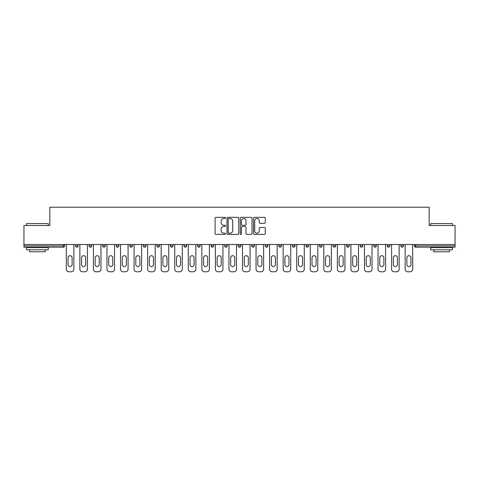 <?xml version="1.0" encoding="UTF-8"?>
<svg xmlns="http://www.w3.org/2000/svg" width="479" height="479" viewBox="0 0 479 479"><rect width="100%" height="100%" fill="white"/><g stroke="black" fill="none" stroke-linecap="round" stroke-linejoin="round"><path stroke-width="0.72" d="M225.597 217.927A0.599 0.599 0 0 0 225.004 217.334L215.939 217.334A0.85 0.85 0 0 0 215.089 218.184L215.089 233.536A0.85 0.85 0 0 0 215.939 234.387L225.004 234.387A0.599 0.599 0 0 0 225.597 233.788A0.599 0.599 0 0 0 225.004 233.195L223.831 233.195A2.73 2.73 0 0 1 221.1 230.465L221.1 229.184A2.73 2.73 0 0 1 223.831 226.459L225.004 226.459A0.599 0.599 0 0 0 225.597 225.86A0.599 0.599 0 0 0 225.004 225.262L223.831 225.262A2.73 2.73 0 0 1 221.1 222.531L221.1 221.256A2.73 2.73 0 0 1 223.831 218.526L225.004 218.526A0.599 0.599 0 0 0 225.597 217.927M264.42 223.346A0.85 0.85 0 0 0 265.276 222.49L265.276 218.184A0.85 0.85 0 0 0 264.42 217.334L254.361 217.334A0.85 0.85 0 0 0 253.505 218.184L253.505 233.536A0.85 0.85 0 0 0 254.361 234.387L264.42 234.387A0.85 0.85 0 0 0 265.276 233.536L265.276 228.333A0.85 0.85 0 0 0 264.42 227.477L260.115 227.477A0.85 0.85 0 0 0 259.265 228.333L259.265 230.914A2.281 2.281 0 0 1 256.983 233.195A2.281 2.281 0 0 1 254.702 230.914L254.702 220.807A2.281 2.281 0 0 1 256.983 218.526A2.281 2.281 0 0 1 259.265 220.807L259.265 222.49A0.85 0.85 0 0 0 260.115 223.346L264.42 223.346M23.95 244.494L23.95 225.471L49.84 225.471L49.84 207.221L429.16 207.221L429.16 225.471L455.05 225.471L455.05 244.494L23.95 244.494L23.95 245.889L63.306 245.889L63.306 244.494M238.752 218.184A0.85 0.85 0 0 0 237.901 217.334L227.836 217.334A0.85 0.85 0 0 0 226.986 218.184L226.986 233.536A0.85 0.85 0 0 0 227.836 234.387L237.901 234.387A0.85 0.85 0 0 0 238.752 233.536L238.752 218.184M241.099 217.334L251.164 217.334A0.85 0.85 0 0 1 252.014 218.184L252.014 233.536A0.85 0.85 0 0 1 251.164 234.387L246.853 234.387A0.85 0.85 0 0 1 246.002 233.536L246.002 227.309A0.85 0.85 0 0 0 245.152 226.459L242.29 226.459A0.85 0.85 0 0 0 241.44 227.309L241.44 233.788A0.599 0.599 0 0 1 240.841 234.387A0.599 0.599 0 0 1 240.248 233.788L240.248 218.184A0.85 0.85 0 0 1 241.099 217.334M63.306 247.188A1.305 1.305 0 0 0 64.611 245.889L63.306 245.889L63.306 247.188A1.305 1.305 0 0 0 64.611 245.889L64.611 244.494L64.611 245.889A1.305 1.305 0 0 1 63.306 247.188L23.95 247.188L23.95 245.889M455.05 244.494L455.05 247.188L415.694 247.188A1.305 1.305 0 0 1 414.389 245.889L414.389 244.494M75.556 244.494L75.556 245.889L75.556 244.494M76.862 247.188A1.305 1.305 0 0 1 75.556 245.889A1.305 1.305 0 0 0 76.862 247.188A1.305 1.305 0 0 0 78.161 245.889L78.161 244.494L78.161 245.889A1.305 1.305 0 0 1 76.862 247.188A1.305 1.305 0 0 1 75.556 245.889L78.161 245.889A1.305 1.305 0 0 1 76.862 247.188M89.112 244.494L89.112 245.889L89.112 244.494M91.717 244.494L91.717 245.889L91.717 244.494M102.662 244.494L102.662 245.889L102.662 244.494M105.272 244.494L105.272 245.889L105.272 244.494M116.217 244.494L116.217 245.889L116.217 244.494M118.822 244.494L118.822 245.889L118.822 244.494M129.773 244.494L129.773 245.889L129.773 244.494M132.378 244.494L132.378 245.889L132.378 244.494M145.927 244.494L145.927 245.889L143.323 245.889A1.305 1.305 0 0 0 144.628 247.188A1.305 1.305 0 0 1 143.323 245.889L143.323 244.494M156.878 244.494L156.878 245.889L156.878 244.494M159.483 244.494L159.483 245.889L159.483 244.494M170.428 244.494L170.428 245.889L170.428 244.494M173.039 244.494L173.039 245.889L173.039 244.494M183.984 244.494L183.984 245.889L183.984 244.494M186.588 244.494L186.588 245.889L186.588 244.494M197.54 244.494L197.54 245.889L197.54 244.494M200.144 244.494L200.144 245.889L200.144 244.494M211.089 244.494L211.089 245.889L211.089 244.494M213.694 244.494L213.694 245.889A1.305 1.305 0 0 1 212.395 247.188A1.305 1.305 0 0 1 211.089 245.889L213.694 245.889A1.305 1.305 0 0 1 212.395 247.188M224.645 244.494L224.645 245.889L224.645 244.494M227.25 244.494L227.25 245.889L227.25 244.494M238.195 244.494L238.195 245.889L238.195 244.494M240.805 244.494L240.805 245.889L240.805 244.494M254.355 244.494L254.355 245.889A1.305 1.305 0 0 1 253.056 247.188A1.305 1.305 0 0 1 251.75 245.889L251.75 244.494M267.911 244.494L267.911 245.889A1.305 1.305 0 0 1 266.605 247.188A1.305 1.305 0 0 1 265.306 245.889L265.306 244.494M281.46 244.494L281.46 245.889A1.305 1.305 0 0 1 280.161 247.188A1.305 1.305 0 0 1 278.856 245.889L278.856 244.494M295.016 244.494L295.016 245.889A1.305 1.305 0 0 1 293.711 247.188A1.305 1.305 0 0 1 292.412 245.889L292.412 244.494M307.267 247.188A1.305 1.305 0 0 0 308.572 245.889L308.572 244.494L308.572 245.889A1.305 1.305 0 0 1 307.267 247.188A1.305 1.305 0 0 1 305.961 245.889L305.961 244.494M322.122 244.494L322.122 245.889A1.305 1.305 0 0 1 320.822 247.188A1.305 1.305 0 0 1 319.517 245.889L319.517 244.494M333.073 244.494L333.073 245.889L333.073 244.494M335.677 244.494L335.677 245.889A1.305 1.305 0 0 1 334.372 247.188A1.305 1.305 0 0 1 333.073 245.889L335.677 245.889A1.305 1.305 0 0 1 334.372 247.188M349.227 244.494L349.227 245.889A1.305 1.305 0 0 1 347.928 247.188A1.305 1.305 0 0 1 346.622 245.889L346.622 244.494M360.178 244.494L360.178 245.889L360.178 244.494M362.783 244.494L362.783 245.889A1.305 1.305 0 0 1 361.477 247.188A1.305 1.305 0 0 1 360.178 245.889L362.783 245.889A1.305 1.305 0 0 1 361.477 247.188A1.305 1.305 0 0 0 362.783 245.889M373.728 245.889A1.305 1.305 0 0 0 375.033 247.188A1.305 1.305 0 0 0 376.338 245.889L376.338 244.494L376.338 245.889L373.728 245.889A1.305 1.305 0 0 0 375.033 247.188A1.305 1.305 0 0 1 373.728 245.889L373.728 244.494M387.283 244.494L387.283 245.889L387.283 244.494M389.888 244.494L389.888 245.889L389.888 244.494M403.444 244.494L403.444 245.889A1.305 1.305 0 0 1 402.138 247.188A1.305 1.305 0 0 1 400.839 245.889L400.839 244.494M90.411 247.188A1.305 1.305 0 0 1 89.112 245.889A1.305 1.305 0 0 0 90.411 247.188A1.305 1.305 0 0 0 91.717 245.889A1.305 1.305 0 0 1 90.411 247.188A1.305 1.305 0 0 1 89.112 245.889L91.717 245.889A1.305 1.305 0 0 1 90.411 247.188M103.967 247.188A1.305 1.305 0 0 1 102.662 245.889A1.305 1.305 0 0 0 103.967 247.188A1.305 1.305 0 0 0 105.272 245.889A1.305 1.305 0 0 1 103.967 247.188A1.305 1.305 0 0 1 102.662 245.889L105.272 245.889A1.305 1.305 0 0 1 103.967 247.188M117.523 247.188A1.305 1.305 0 0 1 116.217 245.889A1.305 1.305 0 0 0 117.523 247.188A1.305 1.305 0 0 0 118.822 245.889A1.305 1.305 0 0 1 117.523 247.188A1.305 1.305 0 0 1 116.217 245.889L118.822 245.889A1.305 1.305 0 0 1 117.523 247.188M131.072 247.188A1.305 1.305 0 0 1 129.773 245.889A1.305 1.305 0 0 0 131.072 247.188A1.305 1.305 0 0 0 132.378 245.889A1.305 1.305 0 0 1 131.072 247.188A1.305 1.305 0 0 1 129.773 245.889L132.378 245.889A1.305 1.305 0 0 1 131.072 247.188M144.628 247.188A1.305 1.305 0 0 0 145.927 245.889A1.305 1.305 0 0 1 144.628 247.188A1.305 1.305 0 0 1 143.323 245.889M158.178 247.188A1.305 1.305 0 0 1 156.878 245.889L159.483 245.889A1.305 1.305 0 0 1 158.178 247.188A1.305 1.305 0 0 0 159.483 245.889A1.305 1.305 0 0 1 158.178 247.188M171.733 247.188A1.305 1.305 0 0 1 170.428 245.889L173.039 245.889A1.305 1.305 0 0 1 171.733 247.188A1.305 1.305 0 0 0 173.039 245.889M185.289 247.188A1.305 1.305 0 0 1 183.984 245.889L186.588 245.889A1.305 1.305 0 0 1 185.289 247.188A1.305 1.305 0 0 0 186.588 245.889M198.839 247.188A1.305 1.305 0 0 1 197.54 245.889A1.305 1.305 0 0 0 198.839 247.188A1.305 1.305 0 0 0 200.144 245.889A1.305 1.305 0 0 1 198.839 247.188A1.305 1.305 0 0 1 197.54 245.889L200.144 245.889A1.305 1.305 0 0 1 198.839 247.188M225.944 247.188A1.305 1.305 0 0 1 224.645 245.889L227.25 245.889A1.305 1.305 0 0 1 225.944 247.188A1.305 1.305 0 0 0 227.25 245.889M239.5 247.188A1.305 1.305 0 0 1 238.195 245.889A1.305 1.305 0 0 0 239.5 247.188A1.305 1.305 0 0 0 240.805 245.889A1.305 1.305 0 0 1 239.5 247.188A1.305 1.305 0 0 1 238.195 245.889L240.805 245.889M388.589 247.188A1.305 1.305 0 0 1 387.283 245.889L389.888 245.889A1.305 1.305 0 0 1 388.589 247.188A1.305 1.305 0 0 0 389.888 245.889A1.305 1.305 0 0 1 388.589 247.188M228.776 218.526A0.599 0.599 0 0 0 228.178 219.125L228.178 232.596A0.599 0.599 0 0 0 228.776 233.195L230.01 233.195A2.73 2.73 0 0 0 232.74 230.465L232.74 221.256A2.73 2.73 0 0 0 230.01 218.526L228.776 218.526M246.002 220.849A2.281 2.281 0 0 0 243.721 218.568A2.281 2.281 0 0 0 241.44 220.849L241.44 224.412A0.85 0.85 0 0 0 242.29 225.262L245.152 225.262A0.85 0.85 0 0 0 246.002 224.412L246.002 220.849M73.862 244.494L73.862 269.168A2.605 2.605 0 0 1 71.257 271.779L68.91 271.779A2.605 2.605 0 0 1 66.306 269.168L66.306 244.494M68.042 257.744A2.042 2.042 0 0 1 70.084 255.702A2.042 2.042 0 0 1 72.125 257.744L72.125 264.522A2.042 2.042 0 0 1 70.084 266.563A2.042 2.042 0 0 1 68.042 264.522L68.042 257.744M87.418 244.494L87.418 269.168A2.605 2.605 0 0 1 84.807 271.779L82.466 271.779A2.605 2.605 0 0 1 79.855 269.168L79.855 244.494M81.598 257.744A2.042 2.042 0 0 1 83.639 255.702A2.042 2.042 0 0 1 85.681 257.744L85.681 264.522A2.042 2.042 0 0 1 83.639 266.563A2.042 2.042 0 0 1 81.598 264.522L81.598 257.744M100.967 244.494L100.967 269.168A2.605 2.605 0 0 1 98.363 271.779L96.016 271.779A2.605 2.605 0 0 1 93.411 269.168L93.411 244.494M95.147 257.744A2.042 2.042 0 0 1 97.189 255.702A2.042 2.042 0 0 1 99.231 257.744L99.231 264.522A2.042 2.042 0 0 1 97.189 266.563A2.042 2.042 0 0 1 95.147 264.522L95.147 257.744M114.523 244.494L114.523 269.168A2.605 2.605 0 0 1 111.918 271.779L109.571 271.779A2.605 2.605 0 0 1 106.967 269.168L106.967 244.494M108.703 257.744A2.042 2.042 0 0 1 110.745 255.702A2.042 2.042 0 0 1 112.787 257.744L112.787 264.522A2.042 2.042 0 0 1 110.745 266.563A2.042 2.042 0 0 1 108.703 264.522L108.703 257.744M128.079 244.494L128.079 269.168A2.605 2.605 0 0 1 125.468 271.779L123.121 271.779A2.605 2.605 0 0 1 120.516 269.168L120.516 244.494M122.253 257.744A2.042 2.042 0 0 1 124.295 255.702A2.042 2.042 0 0 1 126.336 257.744L126.336 264.522A2.042 2.042 0 0 1 124.295 266.563A2.042 2.042 0 0 1 122.253 264.522L122.253 257.744M141.628 244.494L141.628 269.168A2.605 2.605 0 0 1 139.024 271.779L136.677 271.779A2.605 2.605 0 0 1 134.072 269.168L134.072 244.494M135.808 257.744A2.042 2.042 0 0 1 137.85 255.702A2.042 2.042 0 0 1 139.892 257.744L139.892 264.522A2.042 2.042 0 0 1 137.85 266.563A2.042 2.042 0 0 1 135.808 264.522L135.808 257.744M26.555 223.555L48.277 223.555L26.555 223.555L26.555 225.471M48.277 249.793L26.555 249.793L26.555 247.625L48.277 247.625L48.277 249.793M45.236 249.793L45.236 251.792L29.596 251.792L29.596 249.793M430.723 223.555L452.445 223.555L430.723 223.555L430.723 225.471M452.445 249.793L430.723 249.793L430.723 247.625L452.445 247.625L452.445 249.793M449.404 249.793L449.404 251.792L433.764 251.792L433.764 249.793M155.184 244.494L155.184 269.168A2.605 2.605 0 0 1 152.573 271.779L150.232 271.779A2.605 2.605 0 0 1 147.622 269.168L147.622 244.494M149.364 257.744A2.042 2.042 0 0 1 151.406 255.702A2.042 2.042 0 0 1 153.448 257.744L153.448 264.522A2.042 2.042 0 0 1 151.406 266.563A2.042 2.042 0 0 1 149.364 264.522L149.364 257.744M168.734 244.494L168.734 269.168A2.605 2.605 0 0 1 166.129 271.779L163.782 271.779A2.605 2.605 0 0 1 161.178 269.168L161.178 244.494M162.914 257.744A2.042 2.042 0 0 1 164.956 255.702A2.042 2.042 0 0 1 166.997 257.744L166.997 264.522A2.042 2.042 0 0 1 164.956 266.563A2.042 2.042 0 0 1 162.914 264.522L162.914 257.744M182.289 244.494L182.289 269.168A2.605 2.605 0 0 1 179.685 271.779L177.338 271.779A2.605 2.605 0 0 1 174.733 269.168L174.733 244.494M176.47 257.744A2.042 2.042 0 0 1 178.511 255.702A2.042 2.042 0 0 1 180.553 257.744L180.553 264.522A2.042 2.042 0 0 1 178.511 266.563A2.042 2.042 0 0 1 176.47 264.522L176.47 257.744M195.845 244.494L195.845 269.168A2.605 2.605 0 0 1 193.235 271.779L190.887 271.779A2.605 2.605 0 0 1 188.283 269.168L188.283 244.494M190.019 257.744A2.042 2.042 0 0 1 192.061 255.702A2.042 2.042 0 0 1 194.103 257.744L194.103 264.522A2.042 2.042 0 0 1 192.061 266.563A2.042 2.042 0 0 1 190.019 264.522L190.019 257.744M209.395 244.494L209.395 269.168A2.605 2.605 0 0 1 206.79 271.779L204.443 271.779A2.605 2.605 0 0 1 201.839 269.168L201.839 244.494M203.575 257.744A2.042 2.042 0 0 1 205.617 255.702A2.042 2.042 0 0 1 207.658 257.744L207.658 264.522A2.042 2.042 0 0 1 205.617 266.563A2.042 2.042 0 0 1 203.575 264.522L203.575 257.744M222.951 244.494L222.951 269.168A2.605 2.605 0 0 1 220.34 271.779L217.999 271.779A2.605 2.605 0 0 1 215.388 269.168L215.388 244.494M217.131 257.744A2.042 2.042 0 0 1 219.172 255.702A2.042 2.042 0 0 1 221.214 257.744L221.214 264.522A2.042 2.042 0 0 1 219.172 266.563A2.042 2.042 0 0 1 217.131 264.522L217.131 257.744M236.5 244.494L236.5 269.168A2.605 2.605 0 0 1 233.896 271.779L231.549 271.779A2.605 2.605 0 0 1 228.944 269.168L228.944 244.494M230.68 257.744A2.042 2.042 0 0 1 232.722 255.702A2.042 2.042 0 0 1 234.764 257.744L234.764 264.522A2.042 2.042 0 0 1 232.722 266.563A2.042 2.042 0 0 1 230.68 264.522L230.68 257.744M250.056 244.494L250.056 269.168A2.605 2.605 0 0 1 247.451 271.779L245.104 271.779A2.605 2.605 0 0 1 242.5 269.168L242.5 244.494M244.236 257.744A2.042 2.042 0 0 1 246.278 255.702A2.042 2.042 0 0 1 248.32 257.744L248.32 264.522A2.042 2.042 0 0 1 246.278 266.563A2.042 2.042 0 0 1 244.236 264.522L244.236 257.744M263.612 244.494L263.612 269.168A2.605 2.605 0 0 1 261.001 271.779L258.66 271.779A2.605 2.605 0 0 1 256.049 269.168L256.049 244.494M257.786 257.744A2.042 2.042 0 0 1 259.828 255.702A2.042 2.042 0 0 1 261.869 257.744L261.869 264.522A2.042 2.042 0 0 1 259.828 266.563A2.042 2.042 0 0 1 257.786 264.522L257.786 257.744M277.161 244.494L277.161 269.168A2.605 2.605 0 0 1 274.557 271.779L272.21 271.779A2.605 2.605 0 0 1 269.605 269.168L269.605 244.494M271.342 257.744A2.042 2.042 0 0 1 273.383 255.702A2.042 2.042 0 0 1 275.425 257.744L275.425 264.522A2.042 2.042 0 0 1 273.383 266.563A2.042 2.042 0 0 1 271.342 264.522L271.342 257.744M290.717 244.494L290.717 269.168A2.605 2.605 0 0 1 288.113 271.779L285.765 271.779A2.605 2.605 0 0 1 283.155 269.168L283.155 244.494M284.897 257.744A2.042 2.042 0 0 1 286.939 255.702A2.042 2.042 0 0 1 288.981 257.744L288.981 264.522A2.042 2.042 0 0 1 286.939 266.563A2.042 2.042 0 0 1 284.897 264.522L284.897 257.744M304.267 244.494L304.267 269.168A2.605 2.605 0 0 1 301.662 271.779L299.315 271.779A2.605 2.605 0 0 1 296.711 269.168L296.711 244.494M298.447 257.744A2.042 2.042 0 0 1 300.489 255.702A2.042 2.042 0 0 1 302.53 257.744L302.53 264.522A2.042 2.042 0 0 1 300.489 266.563A2.042 2.042 0 0 1 298.447 264.522L298.447 257.744M317.822 244.494L317.822 269.168A2.605 2.605 0 0 1 315.218 271.779L312.871 271.779A2.605 2.605 0 0 1 310.266 269.168L310.266 244.494M312.003 257.744A2.042 2.042 0 0 1 314.044 255.702A2.042 2.042 0 0 1 316.086 257.744L316.086 264.522A2.042 2.042 0 0 1 314.044 266.563A2.042 2.042 0 0 1 312.003 264.522L312.003 257.744M331.378 244.494L331.378 269.168A2.605 2.605 0 0 1 328.768 271.779L326.427 271.779A2.605 2.605 0 0 1 323.816 269.168L323.816 244.494M325.552 257.744A2.042 2.042 0 0 1 327.594 255.702A2.042 2.042 0 0 1 329.636 257.744L329.636 264.522A2.042 2.042 0 0 1 327.594 266.563A2.042 2.042 0 0 1 325.552 264.522L325.552 257.744M344.928 244.494L344.928 269.168A2.605 2.605 0 0 1 342.323 271.779L339.976 271.779A2.605 2.605 0 0 1 337.372 269.168L337.372 244.494M339.108 257.744A2.042 2.042 0 0 1 341.15 255.702A2.042 2.042 0 0 1 343.192 257.744L343.192 264.522A2.042 2.042 0 0 1 341.15 266.563A2.042 2.042 0 0 1 339.108 264.522L339.108 257.744M358.484 244.494L358.484 269.168A2.605 2.605 0 0 1 355.879 271.779L353.532 271.779A2.605 2.605 0 0 1 350.921 269.168L350.921 244.494M352.664 257.744A2.042 2.042 0 0 1 354.705 255.702A2.042 2.042 0 0 1 356.747 257.744L356.747 264.522A2.042 2.042 0 0 1 354.705 266.563A2.042 2.042 0 0 1 352.664 264.522L352.664 257.744M372.033 244.494L372.033 269.168A2.605 2.605 0 0 1 369.429 271.779L367.082 271.779A2.605 2.605 0 0 1 364.477 269.168L364.477 244.494M366.213 257.744A2.042 2.042 0 0 1 368.255 255.702A2.042 2.042 0 0 1 370.297 257.744L370.297 264.522A2.042 2.042 0 0 1 368.255 266.563A2.042 2.042 0 0 1 366.213 264.522L366.213 257.744M385.589 244.494L385.589 269.168A2.605 2.605 0 0 1 382.984 271.779L380.637 271.779A2.605 2.605 0 0 1 378.033 269.168L378.033 244.494M379.769 257.744A2.042 2.042 0 0 1 381.811 255.702A2.042 2.042 0 0 1 383.853 257.744L383.853 264.522A2.042 2.042 0 0 1 381.811 266.563A2.042 2.042 0 0 1 379.769 264.522L379.769 257.744M399.145 244.494L399.145 269.168A2.605 2.605 0 0 1 396.534 271.779L394.193 271.779A2.605 2.605 0 0 1 391.582 269.168L391.582 244.494M393.319 257.744A2.042 2.042 0 0 1 395.361 255.702A2.042 2.042 0 0 1 397.402 257.744L397.402 264.522A2.042 2.042 0 0 1 395.361 266.563A2.042 2.042 0 0 1 393.319 264.522L393.319 257.744M412.694 244.494L412.694 269.168A2.605 2.605 0 0 1 410.09 271.779L407.743 271.779A2.605 2.605 0 0 1 405.138 269.168L405.138 244.494M406.875 257.744A2.042 2.042 0 0 1 408.916 255.702A2.042 2.042 0 0 1 410.958 257.744L410.958 264.522A2.042 2.042 0 0 1 408.916 266.563A2.042 2.042 0 0 1 406.875 264.522L406.875 257.744M415.694 244.494L415.694 245.889L455.05 245.889M414.389 245.889L415.694 245.889L415.694 247.188M253.056 247.188A1.305 1.305 0 0 0 254.355 245.889L251.75 245.889M266.605 247.188A1.305 1.305 0 0 0 267.911 245.889L265.306 245.889M280.161 247.188A1.305 1.305 0 0 0 281.46 245.889L278.856 245.889M293.711 247.188A1.305 1.305 0 0 0 295.016 245.889L292.412 245.889M308.572 245.889L305.961 245.889M320.822 247.188A1.305 1.305 0 0 0 322.122 245.889L319.517 245.889M347.928 247.188A1.305 1.305 0 0 0 349.227 245.889L346.622 245.889M375.033 247.188A1.305 1.305 0 0 0 376.338 245.889M402.138 247.188A1.305 1.305 0 0 0 403.444 245.889L400.839 245.889M48.277 225.471L48.277 223.555M43.326 247.625L43.326 247.188M31.506 247.625L31.506 247.188M452.445 225.471L452.445 223.555M447.494 247.625L447.494 247.188M435.674 247.625L435.674 247.188"/></g></svg>
